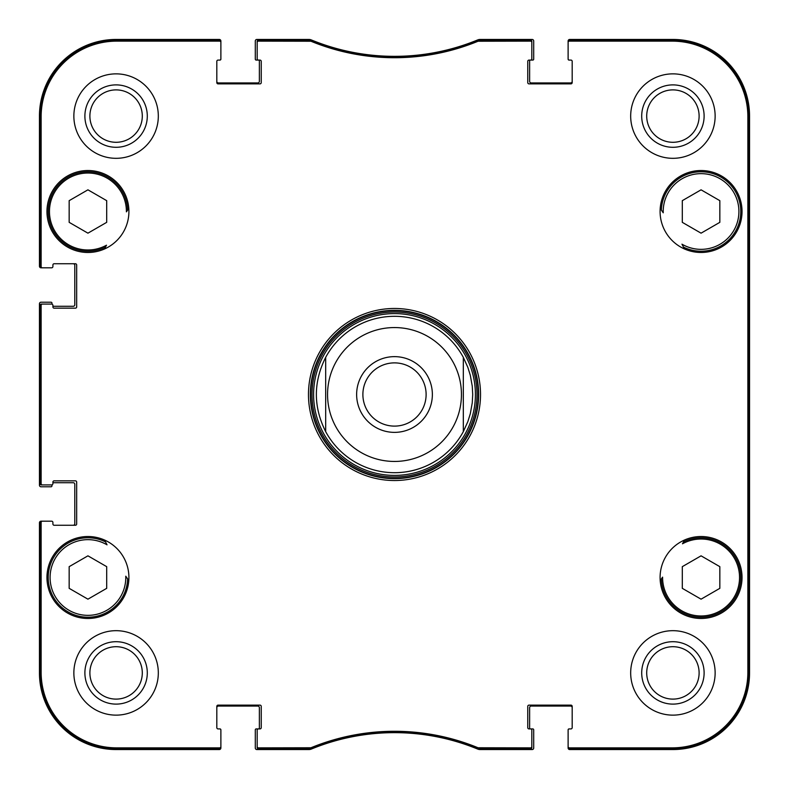<?xml version="1.0" encoding="UTF-8"?>
<svg xmlns="http://www.w3.org/2000/svg" width="789" height="789" viewBox="0 0 789 789"><rect width="100%" height="100%" fill="white"/><g stroke="black" fill="none" stroke-linecap="round" stroke-linejoin="round"><path stroke-width="1.18" d="M660.206 208.395A324.397 324.397 0 0 1 663.233 212.803A37.852 37.852 0 0 1 706.845 174.093A37.852 37.852 0 0 1 736.729 224.165A37.852 37.852 0 0 1 681.962 244.176A324.397 324.397 0 0 1 684.398 248.939M683.491 247.125A39.726 39.726 0 0 0 738.8 223.908A39.726 39.726 0 0 0 708.049 172.397A39.726 39.726 0 0 0 661.36 210.061L663.233 212.803M127.187 210.722A324.397 324.397 0 0 1 128.794 208.395A324.397 324.397 0 0 0 126.408 211.856A38.474 38.474 0 0 0 81.74 173.531A38.474 38.474 0 0 0 51.571 224.066A38.474 38.474 0 0 0 106.505 245.201A324.397 324.397 0 0 0 104.602 248.939A324.397 324.397 0 0 1 105.775 246.612M127.611 210.111L127.64 210.061A39.726 39.726 0 0 0 80.951 172.397A39.726 39.726 0 0 0 50.2 223.908A39.726 39.726 0 0 0 105.509 247.125M106.337 543.483L106.051 542.911M128.794 580.605A324.397 324.397 0 0 1 125.767 576.197A37.852 37.852 0 0 1 82.155 614.907A37.852 37.852 0 0 1 52.271 564.835A37.852 37.852 0 0 1 107.038 544.824A324.397 324.397 0 0 1 104.602 540.061M105.509 541.875A39.726 39.726 0 0 0 50.2 565.092A39.726 39.726 0 0 0 80.951 616.604A39.726 39.726 0 0 0 127.64 578.939L125.767 576.197M661.813 578.278A324.397 324.397 0 0 1 660.206 580.605A324.397 324.397 0 0 0 662.592 577.144A38.474 38.474 0 0 0 707.26 615.469A38.474 38.474 0 0 0 737.429 564.934A38.474 38.474 0 0 0 682.495 543.799A324.397 324.397 0 0 0 684.398 540.061A324.397 324.397 0 0 1 683.491 541.875A39.726 39.726 0 0 1 738.8 565.092A39.726 39.726 0 0 1 708.049 616.604A39.726 39.726 0 0 1 661.36 578.939L661.389 578.889M682.663 245.517L682.949 246.089M660.087 211.501A40.979 40.979 0 0 1 721.55 176.016A40.979 40.979 0 0 1 721.55 246.987A40.979 40.979 0 0 1 660.087 211.501M46.955 211.501A40.979 40.979 0 0 1 108.428 176.016A40.979 40.979 0 0 1 108.428 246.987A40.979 40.979 0 0 1 46.955 211.501M46.955 577.499A40.979 40.979 0 0 1 108.428 542.013A40.979 40.979 0 0 1 108.428 612.984A40.979 40.979 0 0 1 46.955 577.499M660.087 577.499A40.979 40.979 0 0 1 721.55 542.013A40.979 40.979 0 0 1 721.55 612.984A40.979 40.979 0 0 1 660.087 577.499M719.834 200.662L719.834 222.34L701.066 233.169L682.298 222.34L682.298 200.662L701.066 189.824L719.834 200.662M106.702 222.34L87.934 233.169L69.166 222.34L69.166 200.662L87.934 189.824L106.702 200.662L106.702 222.34M106.702 566.66L106.702 588.338L87.934 599.176L69.166 588.338L69.166 566.66L87.934 555.831L106.702 566.66M701.066 555.831L719.834 566.66L719.834 588.338L701.066 599.176L682.298 588.338L682.298 566.66L701.066 555.831M478.331 40.071L477.858 40.17A218.977 218.977 0 0 1 311.142 40.17L258.427 40.071A1.253 1.253 -90 0 0 257.175 41.324L257.175 42.389A1.253 1.253 -90 0 1 258.427 41.136L310.935 41.235A220.042 220.042 0 0 0 478.065 41.235L530.573 41.136A1.253 1.253 -90 0 1 531.825 42.389L531.825 41.324A1.253 1.253 -90 0 0 530.573 40.071L478.331 40.071L478.538 41.136M569.362 40.071A1.253 1.253 -90 0 0 568.119 41.324L568.119 42.389A1.253 1.253 -90 0 1 569.362 41.136L672.287 41.136A75.576 75.576 0 0 1 747.864 116.713L747.864 672.287A75.576 75.576 0 0 1 672.287 747.864L569.362 747.864A1.253 1.253 90 0 1 568.119 746.611L568.119 747.676A1.253 1.253 90 0 0 569.362 748.929L672.287 748.929A76.641 76.641 0 0 0 748.929 672.287L748.929 116.713A76.641 76.641 0 0 0 672.287 40.071L569.362 40.071L569.362 41.136M530.573 748.929A1.253 1.253 90 0 0 531.825 747.676L531.825 746.611A1.253 1.253 90 0 1 530.573 747.864L478.065 747.765A220.042 220.042 0 0 0 310.935 747.765L258.427 747.864A1.253 1.253 90 0 1 257.175 746.611L257.175 747.676A1.253 1.253 90 0 0 258.427 748.929L311.142 748.83A218.977 218.977 0 0 1 477.858 748.83L530.573 748.929L530.573 747.864M219.638 748.929A1.253 1.253 90 0 0 220.881 747.676L220.881 746.611A1.253 1.253 90 0 1 219.638 747.864L116.713 747.864A75.576 75.576 0 0 1 41.136 672.287L41.136 522.446A1.253 1.253 180 0 1 42.389 521.194L41.324 521.194A1.253 1.253 180 0 0 40.071 522.446L40.071 672.287A76.641 76.641 0 0 0 116.713 748.929L219.638 748.929L219.638 747.864M40.071 483.657A1.253 1.253 180 0 0 41.324 484.91L42.389 484.91A1.253 1.253 180 0 1 41.136 483.657L41.136 305.343A1.253 1.253 180 0 1 42.389 304.09L41.324 304.09A1.253 1.253 180 0 0 40.071 305.343L40.071 483.657L41.136 483.657M40.071 266.554A1.253 1.253 180 0 0 41.324 267.806L42.389 267.806A1.253 1.253 180 0 1 41.136 266.554L41.136 116.713A75.576 75.576 0 0 1 116.713 41.136L219.638 41.136A1.253 1.253 -90 0 1 220.881 42.389L220.881 41.324A1.253 1.253 -90 0 0 219.638 40.071L116.713 40.071A76.641 76.641 0 0 0 40.071 116.713L40.071 266.554L41.136 266.554M394.5 475.402A80.902 80.902 0 0 0 464.563 354.044A80.902 80.902 0 0 0 324.437 354.044A80.902 80.902 0 0 0 394.5 475.402M394.5 472.71A78.21 78.21 0 0 0 463.321 431.642L463.321 357.358A78.21 78.21 0 0 0 325.679 357.358L325.679 431.642A78.21 78.21 0 0 0 463.321 431.642L463.321 357.358L467.867 367.427L470.323 375.347L472.266 386.225L472.71 394.5L472.266 402.775L470.323 413.653L467.867 421.573L463.321 431.642A78.21 78.21 0 0 1 325.679 431.642C313.263 406.877 313.263 382.123 325.679 357.358L325.679 431.642M748.524 507.12L748.524 569.678L748.258 507.12M748.524 219.322L748.524 281.88L748.258 219.322M748.712 394.5L748.426 362.605L748.238 416.77L748.712 394.5M704.113 672.909A31.205 31.205 0 0 0 657.306 645.885A31.205 31.205 0 0 0 657.306 699.932A31.205 31.205 0 0 0 704.113 672.909M699.113 672.909A26.205 26.205 0 0 1 659.811 695.602A26.205 26.205 0 0 1 659.811 650.215A26.205 26.205 0 0 1 699.113 672.909M704.113 116.091A31.205 31.205 0 0 0 657.306 89.068A31.205 31.205 0 0 0 657.306 143.115A31.205 31.205 0 0 0 704.113 116.091M699.113 116.091A26.205 26.205 0 0 1 659.811 138.785A26.205 26.205 0 0 1 659.811 93.398A26.205 26.205 0 0 1 699.113 116.091M147.296 116.091A31.205 31.205 0 0 0 100.489 89.068A31.205 31.205 0 0 0 100.489 143.115A31.205 31.205 0 0 0 147.296 116.091M142.296 116.091A26.205 26.205 0 0 1 102.994 138.785A26.205 26.205 0 0 1 102.994 93.398A26.205 26.205 0 0 1 142.296 116.091M147.296 672.909A31.205 31.205 0 0 0 100.489 645.885A31.205 31.205 0 0 0 100.489 699.932A31.205 31.205 0 0 0 147.296 672.909M142.296 672.909A26.205 26.205 0 0 1 102.994 695.602A26.205 26.205 0 0 1 102.994 650.215A26.205 26.205 0 0 1 142.296 672.909M630.677 116.091A42.231 42.231 0 0 1 694.024 79.521A42.231 42.231 0 0 1 694.024 152.662A42.231 42.231 0 0 1 630.677 116.091M73.86 116.091A42.231 42.231 0 0 1 137.207 79.521A42.231 42.231 0 0 1 137.207 152.662A42.231 42.231 0 0 1 73.86 116.091M73.86 672.909A42.231 42.231 0 0 1 137.207 636.338A42.231 42.231 0 0 1 137.207 709.479A42.231 42.231 0 0 1 73.86 672.909M630.677 672.909A42.231 42.231 0 0 1 694.024 636.338A42.231 42.231 0 0 1 694.024 709.479A42.231 42.231 0 0 1 630.677 672.909M478.647 394.5A84.147 84.147 0 0 1 352.427 467.374A84.147 84.147 0 0 1 352.427 321.626A84.147 84.147 0 0 1 478.647 394.5M480.521 394.5A86.021 86.021 0 0 0 351.49 319.999A86.021 86.021 0 0 0 351.49 469.001A86.021 86.021 0 0 0 480.521 394.5M257.175 42.389L257.175 58.85A1.253 1.253 0 0 0 258.427 60.092L259.985 60.092A1.253 1.253 0 0 1 261.238 61.345L261.238 82.618A1.253 1.253 0 0 1 259.985 83.871L218.07 83.871A1.253 1.253 0 0 1 216.817 82.618L216.817 61.345A1.253 1.253 0 0 1 218.07 60.092L219.638 60.092A1.253 1.253 0 0 0 220.881 58.85L220.881 42.389M42.389 267.806L51.65 267.806A1.253 1.253 0 0 0 52.902 266.554L52.902 264.996A1.253 1.253 0 0 1 54.155 263.743L75.428 263.743A1.253 1.253 0 0 1 76.671 264.996L76.671 306.911A1.253 1.253 0 0 1 75.428 308.164L54.155 308.164A1.253 1.253 0 0 1 52.902 306.911L52.902 305.343A1.253 1.253 0 0 0 51.65 304.09L42.389 304.09M42.389 484.91L51.65 484.91A1.253 1.253 0 0 0 52.902 483.657L52.902 482.089A1.253 1.253 0 0 1 54.155 480.836L75.428 480.836A1.253 1.253 0 0 1 76.671 482.089L76.671 524.004A1.253 1.253 0 0 1 75.428 525.257L54.155 525.257A1.253 1.253 0 0 1 52.902 524.004L52.902 522.446A1.253 1.253 0 0 0 51.65 521.194L42.389 521.194M220.881 746.611L220.881 730.15A1.253 1.253 0 0 0 219.638 728.908L218.07 728.908A1.253 1.253 0 0 1 216.817 727.655L216.817 706.382A1.253 1.253 0 0 1 218.07 705.129L259.985 705.129A1.253 1.253 0 0 1 261.238 706.382L261.238 727.655A1.253 1.253 0 0 1 259.985 728.908L256.238 728.908A0.937 0.937 0 0 0 255.291 729.845L255.291 747.982A1.568 1.568 0 0 0 256.859 749.55L308.923 749.55A6.253 6.253 0 0 0 311.3 749.077A218.977 218.977 0 0 1 477.7 749.077A6.253 6.253 0 0 0 480.077 749.55L532.141 749.55A1.568 1.568 0 0 0 533.709 747.982L533.709 729.845A0.937 0.937 0 0 0 532.762 728.908L530.573 728.908A1.253 1.253 0 0 1 531.825 730.15L531.825 746.611M257.175 746.611L257.175 730.15A1.253 1.253 0 0 1 258.427 728.908A0.937 0.937 0 0 0 259.364 727.961L259.364 707.634A1.568 1.568 0 0 0 257.796 706.066L218.385 706.066A1.568 1.568 0 0 0 216.817 707.634M572.183 707.634A1.568 1.568 0 0 0 570.615 706.066L531.204 706.066A1.568 1.568 0 0 0 529.636 707.634L529.636 727.961A0.937 0.937 0 0 0 530.573 728.908L529.015 728.908A1.253 1.253 0 0 1 527.762 727.655L527.762 706.382A1.253 1.253 0 0 1 529.015 705.129L570.93 705.129A1.253 1.253 0 0 1 572.183 706.382L572.183 727.655A1.253 1.253 0 0 1 570.93 728.908L569.362 728.908A1.253 1.253 0 0 0 568.119 730.15L568.119 746.611M568.119 42.389L568.119 58.85A1.253 1.253 0 0 0 569.362 60.092L570.93 60.092A1.253 1.253 0 0 1 572.183 61.345L572.183 82.618A1.253 1.253 0 0 1 570.93 83.871L529.015 83.871A1.253 1.253 0 0 1 527.762 82.618L527.762 61.345A1.253 1.253 0 0 1 529.015 60.092L532.762 60.092A0.937 0.937 0 0 0 533.709 59.155L533.709 41.018A1.568 1.568 0 0 0 532.141 39.45L480.077 39.45A6.253 6.253 0 0 0 477.7 39.923A218.977 218.977 0 0 1 311.3 39.923A6.253 6.253 0 0 0 308.923 39.45L256.859 39.45A1.568 1.568 0 0 0 255.291 41.018L255.291 59.155A0.937 0.937 0 0 0 256.238 60.092L258.427 60.092A0.937 0.937 0 0 1 259.364 61.039L259.364 81.366A1.568 1.568 0 0 1 257.796 82.934L218.385 82.934A1.568 1.568 0 0 1 216.817 81.366M531.825 42.389L531.825 58.85A1.253 1.253 0 0 1 530.573 60.092A0.937 0.937 0 0 0 529.636 61.039L529.636 81.366A1.568 1.568 0 0 0 531.204 82.934L570.615 82.934A1.568 1.568 0 0 0 572.183 81.366M571.246 60.092L569.056 60.092A0.937 0.937 0 0 1 568.119 59.155L568.119 41.018A1.568 1.568 0 0 1 569.678 39.45L672.909 39.45A76.641 76.641 0 0 1 749.55 116.091L749.55 672.909A76.641 76.641 0 0 1 672.909 749.55L569.678 749.55A1.568 1.568 0 0 1 568.119 747.982L568.119 729.845A0.937 0.937 0 0 1 569.056 728.908L571.246 728.908M51.029 267.806L41.018 267.806A1.568 1.568 0 0 1 39.45 266.248L39.45 116.091A76.641 76.641 0 0 1 116.091 39.45L219.322 39.45A1.568 1.568 0 0 1 220.881 41.018L220.881 59.155A0.937 0.937 0 0 1 219.944 60.092L217.754 60.092M73.239 263.743A1.568 1.568 0 0 1 74.797 265.301L74.797 304.722A1.568 1.568 0 0 1 73.239 306.29L52.902 306.29L52.902 305.343M51.966 304.14L51.966 303.154A0.937 0.937 0 0 0 51.029 302.217L41.018 302.217A1.568 1.568 0 0 0 39.45 303.785L39.45 485.215A1.568 1.568 0 0 0 41.018 486.783L51.029 486.783A0.937 0.937 0 0 0 51.966 485.846L51.966 484.86M52.902 482.71L73.239 482.71A1.568 1.568 0 0 1 74.797 484.278L74.797 523.699A1.568 1.568 0 0 1 73.239 525.257M51.029 521.194L41.018 521.194A1.568 1.568 0 0 0 39.45 522.752L39.45 672.909A76.641 76.641 0 0 0 116.091 749.55L219.322 749.55A1.568 1.568 0 0 0 220.881 747.982L220.881 729.845A0.937 0.937 0 0 0 219.944 728.908L217.754 728.908M570.93 728.908A1.253 1.253 0 0 0 572.183 727.655M572.183 61.345A1.253 1.253 0 0 0 570.93 60.092M41.324 267.806L51.65 267.806M54.155 263.743A1.253 1.253 0 0 0 52.902 264.996M52.902 522.446L52.902 524.004A1.253 1.253 0 0 0 54.155 525.257M51.65 521.194L41.324 521.194M216.817 727.655A1.253 1.253 0 0 0 218.07 728.908M394.5 426.109A31.609 31.609 0 0 1 367.122 378.69A31.609 31.609 0 0 1 421.878 378.69A31.609 31.609 0 0 1 394.5 426.109M394.5 432.372A37.872 37.872 0 0 0 427.293 375.564A37.872 37.872 0 0 0 361.707 375.564A37.872 37.872 0 0 0 394.5 432.372M325.679 357.358A78.21 78.21 0 0 1 463.321 357.358M394.5 478.341A83.841 83.841 0 0 0 467.108 352.584A83.841 83.841 0 0 0 321.892 352.584A83.841 83.841 0 0 0 394.5 478.341M394.5 476.97A82.47 82.47 0 0 0 465.924 353.265A82.47 82.47 0 0 0 323.076 353.265A82.47 82.47 0 0 0 394.5 476.97M748.929 116.713L747.864 116.713M748.929 672.287L747.864 672.287M477.858 40.17L478.065 41.235M310.935 41.235L311.142 40.17M310.669 40.071L310.462 41.136M478.331 748.929L478.538 747.864M478.065 747.765L477.858 748.83M311.142 748.83L310.935 747.765M310.462 747.864L310.669 748.929M258.427 748.929L258.427 747.864M530.573 40.071L530.573 41.136M258.427 41.136L258.427 40.071M219.638 40.071L219.638 41.136M40.071 116.713L41.136 116.713M40.071 305.343L41.136 305.343M40.071 522.446L41.136 522.446M40.071 672.287L41.136 672.287M569.362 748.929L569.362 747.864M116.713 40.071L116.713 41.136M672.287 748.929L672.287 747.864M116.713 748.929L116.713 747.864M672.287 40.071L672.287 41.136M461.447 394.5A66.947 66.947 0 0 1 378.099 459.405A66.947 66.947 0 0 1 335.591 362.703A66.947 66.947 0 0 1 461.447 394.5"/></g></svg>
